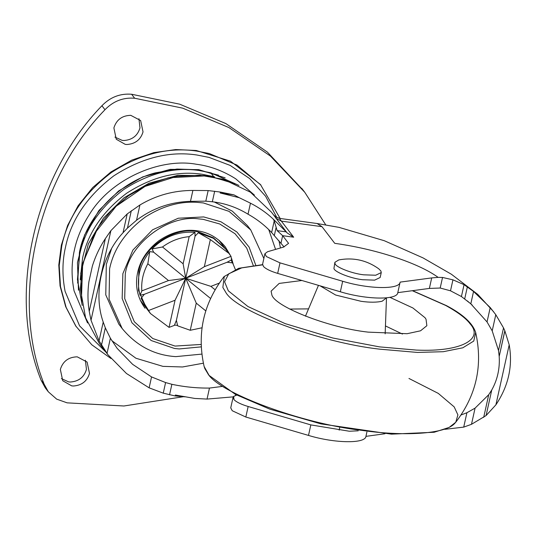 <?xml version="1.0" encoding="UTF-8"?>
<svg xmlns="http://www.w3.org/2000/svg" width="536" height="536" viewBox="0 0 536 536"><rect width="100%" height="100%" fill="white"/><g stroke="black" fill="none" stroke-linecap="round" stroke-linejoin="round"><path stroke-width="0.8" d="M301.902 280.495L279.162 283.423L271.095 291.175L271.725 294.143C272.529 305.667 327.677 327.731 368.205 332.132L407.132 333.707L420.539 330.806L426.864 325.707L426.026 319.201L425.008 317.707L412.874 307.959L389.927 297.353M402.429 334.055L385.444 325.928M308.542 308.877L289.715 309.064M280.161 218.474L260.442 184.505L230.493 161.169L196.243 150.489L175.721 149.571L153.839 152.633L131.782 160.117L110.945 171.956L92.695 187.546L78.075 205.804L67.63 225.422L61.359 245.14L58.786 265.032L60.052 285.916L65.673 306.672L75.73 325.995L91.803 344.795L110.952 358.49M260.972 185.108L237.019 165.095L209.348 153.557L196.745 151.078C168.599 146.844 140.151 154 111.401 172.552C84.165 193.288 67.63 217.696 61.794 245.769L59.221 265.668L60.488 286.566L66.116 307.329L76.172 326.659M126.992 144.506L125.25 144.372L116.265 139.246L113.887 127.91C116.453 119.749 122.087 115.555 130.771 115.334L140.653 120.56L143.032 131.889C140.707 139.655 135.36 143.856 126.992 144.506M138.938 118.711L139.983 127.903C137.658 135.668 132.312 139.869 123.943 140.519L122.201 140.385L114.932 137.102M73.452 386.007L71.71 385.873L62.725 380.748L60.347 369.411C62.913 361.251 68.548 357.056 77.231 356.835L87.113 362.061L89.492 373.391C87.167 381.156 81.82 385.357 73.452 386.007M85.398 360.219L86.443 369.405C84.118 377.17 78.772 381.371 70.404 382.021L68.662 381.887L61.392 378.604M183.205 396.74L123.937 405.993L67.127 402.851L56.682 399.139L48.307 391.783L45.258 387.803L41.084 380.178C6.941 295.812 33.48 176.089 101.927 105.739C110.235 97.163 120.131 93.331 131.601 94.249L179.701 104.185L225.884 123.588L267.364 152.09L303.222 190.287M48.307 391.783L44.14 384.165C9.99 299.798 36.535 180.076 104.976 109.726C113.29 101.15 123.18 97.318 134.657 98.235L182.756 108.171L228.932 127.568L270.419 156.077L304.763 192.277L325.707 224.819M225.281 248.61L213.442 237.843L199.687 232.349C176.88 224.765 141.946 246.875 138.811 271.859L138.482 290.445L146.784 308.736M232.182 262.787L231.311 259.98M202.005 327.791L190.246 330.276L196.256 303.142L205.757 310.86M228.952 253.401L231.016 256.355L204.343 266.687L210.353 239.552L228.952 253.401L225.596 249.019L213.462 238.299L198.32 232.771L195.05 236.175L194.997 232.323C178.441 231.143 164.13 236.691 152.056 248.952L153.665 252.201L149.758 251.585C139.286 265.153 136.064 279.712 140.077 295.262L144.331 294.298L141.102 298.351L150.449 313.533L169.041 327.375L174.361 325.392L176.384 320.361L177.691 325.848L190.246 330.276M194.997 232.323L189.154 236.657C179.426 237.589 170.535 241.039 162.482 246.989L152.056 248.952M141.826 290.901C141.122 281.487 143.132 272.442 147.836 263.772L168.498 280.569L141.826 290.901L140.077 295.262M149.758 251.585L147.836 263.772M141.102 298.351L147.092 309.145L150.449 313.533M235.317 269.407L232.611 262.901L227.103 262.238L231.579 259.819L231.016 256.355M210.353 239.552L198.32 232.771M169.041 327.375L175.058 300.247L148.385 310.579M219.184 283.155L210.896 286.365L215.037 289.728M176.384 320.361L185.717 278.264L175.058 300.247M210.896 286.365L185.717 278.264L195.05 236.175M227.103 262.238L185.717 278.264L204.343 266.687M168.498 280.569L185.717 278.264L210.521 298.438M153.665 252.201L185.717 278.264L144.331 294.298M162.482 246.989L183.138 263.792L189.154 236.657M183.138 263.792L185.717 278.264L196.256 303.142M219.74 241.374L219.371 240.597M140.579 300.951L141.236 301.507M214.306 201.998L232.369 211.184L247.471 225.669L250.768 229.978L229.046 211.358L203.372 202.943L197.295 202.36C179.902 201.181 162.622 206.032 145.47 216.913C125.752 231.385 113.8 248.664 109.612 268.737L109.076 299.189L122.154 328.501L118.851 324.186L105.773 294.88L106.316 264.429L111.528 248.764M238.929 185.436L210.755 172.793L199.332 170.528C174.381 166.776 149.169 173.128 123.682 189.57C99.535 207.955 84.876 229.589 79.703 254.479L77.432 279.49L82.229 305.466M214.541 176.78L202.199 174.274C177.249 170.522 152.03 176.867 126.55 193.308C102.403 211.693 87.743 233.328 82.571 258.218L80.226 279.665M110.885 230.654L91.026 320.233L89.237 311.362L105.371 238.587L110.885 230.654L127.2 213.931L139.93 204.98C156.204 195.292 173.852 190.448 192.893 190.441L208.162 190.568L205.811 201.168L190.474 201.348C170.595 201.918 152.619 208.216 136.546 220.249L127.447 228.095L123.025 232.745C101.451 255.987 93.09 293.701 103.22 322.089L105.331 327.858L110.389 338.236L117.109 348.34L132.626 364.339L151.547 376.929L165.597 382.557L171.875 384.299C184.31 386.945 196.846 388.205 209.476 388.071L222.025 386.456M205.811 201.168L212.336 201.77C225.06 203.265 236.952 207.405 248.021 214.192C257.005 219.211 264.878 225.334 271.638 232.557L284.06 246.915M280.449 247.974L278.975 240.691M275.571 249.394L268.777 229.689M111.836 340.682L135.916 358.236L162.89 366.356L182.481 366.972L203.365 363.207M277.146 230.627L286.197 231.867L273.239 219.097L274.224 220.892L277.146 230.627L282.653 235.679L293.674 237.2L281.36 221.127C279.913 219.184 279.437 218.286 279.926 218.447L275.993 217.047L273.722 215.137L271.41 212.122L250.379 192.169L223.391 179.305L199.774 175.198L176.518 176.438L145.075 186.394L116.158 206.219L94.517 233.575L82.779 263.92L80.36 288.864L85.593 317.821L99.515 343.75L107.93 354.732L99.053 340.903L91.026 320.233M293.674 237.2L287.075 232.879L273.621 215.01M275.873 216.973L273.38 214.728M491.76 389.974C497.455 379.749 499.934 368.58 499.197 356.447L504.865 330.873L509.2 344.815C512.939 365.921 508.503 385.933 495.894 404.841L486.092 415.547L491.76 389.974L486.092 415.547M358.229 430.81L349.338 431.232L310.833 424.901L248.155 406.502C241.126 404.378 236.41 402.094 234.004 399.662L233.073 397.35L233.636 396.419L236.745 395.065M282.686 235.699L288.569 243.357L283.591 247.063L267.605 251.712L264.918 253.709L262.586 264.235L263.518 266.539C265.916 268.978 270.633 271.263 277.668 273.387L340.347 291.778C366.557 299.765 397.377 300.227 397.799 292.643L400.131 282.117L431.708 277.909L429.376 288.428L440.197 288.026L442.542 277.454L452.947 279.832L464.055 284.67L473.549 291.484L470.816 303.832L487.036 321.942L492.202 330.866L495.787 314.692L503.525 327.905L504.818 330.759L499.197 356.447M397.799 292.643L429.376 288.428M220.175 192.987L239.284 197.71L233.998 194.876L220.376 192.062L220.175 192.987L233.998 194.876M286.197 231.867L287.075 232.879M233.837 396.814L207.037 399.079L194.776 398.442L175.379 395.032L175.172 395.963L185.134 396.834M235.753 395.354L236.175 394.771M264.918 253.709L266.412 256.577L280 262.861L342.678 281.259C368.889 289.246 399.709 289.708 400.131 282.117M105.371 238.587C99.696 247.237 95.368 256.402 92.366 266.091L88.929 281.601C87.556 291.618 87.656 301.54 89.237 311.362M88.929 281.601L92.366 266.091M444.893 429.323L463.72 427.118L471.486 424.311L486.005 415.614M473.549 291.484L490.226 307.55L495.787 314.692M317.111 223.525L321.982 226.674L334.739 243.331C359.2 246.774 382.302 252.469 404.043 260.409C418.73 265.883 430.093 271.538 438.126 277.367L442.542 277.454M438.126 277.367L431.708 277.909M366.912 431.962L365.934 436.364L385.002 433.745M365.954 436.284C365.532 443.868 334.712 443.406 308.502 435.42L245.823 417.028L232.235 410.737L230.741 407.876L233.073 397.35M175.172 395.963L163.246 393.156L149.129 387.836L126.463 373.498L107.93 354.732M220.376 192.062L208.162 190.568M239.284 197.71L250.466 203.184C258.962 207.532 266.553 212.839 273.239 219.097M151.547 376.929L149.129 387.836M192.893 190.441L190.474 201.348M276.067 227.673L274.338 235.485M282.653 235.679L281.005 243.116M235.726 394.536L235.532 395.421M274.224 220.892L271.638 232.557M250.466 203.184L248.021 214.192M209.476 388.071L207.037 399.079M461.128 414.951L466.91 412.727L475.07 408.137L471.486 424.311M470.816 303.832L461.422 296.529L450.508 290.807L440.197 288.026M464.055 284.67L461.422 296.529M503.525 327.905L498.507 350.524L492.202 330.866M499.177 356.206L498.507 350.524M475.07 408.137L488.711 394.717L483.7 417.343M488.711 394.717L491.646 390.168M335.034 263.524C335.275 266.955 351.663 273.507 363.71 274.814L375.703 275.236L381.25 272.59L380.895 270.975L378.697 268.757C366.651 260.195 353.358 257.247 338.812 259.92L334.886 262.312L335.034 263.524M334.886 262.312L333.948 268.435C334.183 271.859 350.578 278.419 362.617 279.725L374.617 280.147L380.158 277.501L381.25 272.59M320.086 285.835L335.663 295.041L361.083 301.306C369.726 302.518 376.754 302.485 382.168 301.212L386.483 297.835L385.156 333.854M262.573 264.858L241.723 267.879L228.758 273.775L224.591 281.789L228.323 290.834L247.96 306.545L285.145 323.623L332.876 338.028L379.501 346.879L416.425 350.082C461.938 352.112 483.827 338.906 470.119 323.865C466.079 318.371 457.945 312.233 445.718 305.466L412.298 290.706M224.276 276.341L222.855 287.47L225.596 292.013C235.364 311.208 320.146 342.638 379.769 349.171L417.423 352.433L443.279 351.71L462.823 347.797L473.757 341.057L475.66 332.414C472.564 323.148 462.829 314.223 446.468 305.641L412.559 290.673M262.546 264.657L238.708 268.288L224.035 276.63C203.399 303.564 196.759 333.513 204.115 366.47L204.859 368.647L207.6 373.19C217.368 392.386 302.15 423.815 361.773 430.348C402.529 436.378 445.624 434.408 454.943 423.165L455.747 422.254L457.912 414.904L454.18 406.878L438.274 393.384L408.961 378.456M276.797 217.489L265.635 196.283L249.622 178.528L230.172 165.416L209.02 157.396L196.759 154.984C169.389 150.864 141.718 157.832 113.766 175.868C87.274 196.035 71.188 219.773 65.513 247.083C62.243 261.132 62.102 275.893 65.097 291.35L79.583 325.868L106.041 352.266M254.426 195.111L235.726 178.816C223.043 170.81 209.911 165.959 196.317 164.251C161.048 157.638 111.146 178.227 89.17 214.829C81.841 226.427 76.943 238.071 74.457 249.763C71.422 262.814 71.295 276.516 74.069 290.867L87.536 322.947M44.14 384.165L41.084 380.178M104.976 109.726L101.927 105.739M134.657 98.235L131.601 94.249M174.508 325.077L177.523 325.399M233.267 264.375L231.559 258.345M230.333 255.317L225.247 246.781C217.013 236.731 206.46 231.277 193.59 230.406C181.704 229.549 170.053 233.046 158.636 240.912C147.038 250.017 140.01 260.71 137.538 273.005C134.911 285.862 137.404 297.607 145.022 308.227M210.755 172.793L213.623 176.532M218.527 175.185L197.241 169.718L176.94 169.054L155.286 172.88C116.975 182.702 85.237 219.706 79.442 252.382L77.646 283.102M255.766 265.186L249.093 247.096L236.912 232.014L220.973 221.79L203.7 216.933L178.287 218.219L152.579 229.797L132.888 250.078L122.871 273.655L122.154 298.498L131.963 322.813L151.172 340.528L174.535 348.474L179.191 348.943L201.221 346.872M201.127 344.447L175.064 346.075L152.747 338.524L134.308 321.721L124.707 298.579L125.283 273.983C129.344 244.175 167.869 214.454 198.682 218.882L203.164 219.331L219.727 223.974L235.029 233.736L246.761 248.148L253.26 265.461M234.487 183.359L207.62 175.781L168.344 177.771L147.916 184.699L128.613 195.667L111.709 210.105L98.175 227.016L82.691 263.451L81.385 300.636M321.982 226.674L281.36 221.127L275.826 218.192M509.2 344.815L495.894 404.841M234.004 399.662L233.636 396.419M342.678 281.259L340.347 291.778M280 262.861L277.668 273.387M214.675 191.231L212.336 201.77M171.875 384.299L169.537 394.838M165.597 382.557L163.246 393.156M110.389 338.236L107.006 353.505M139.93 204.98L136.546 220.249M131.3 210.722L127.447 228.095M105.331 327.858L101.478 345.231M103.22 322.089L99.053 340.903M127.2 213.931L123.025 232.745M310.833 424.901L308.502 435.42M248.155 406.502L245.823 417.028M490.226 307.55L487.036 321.942M466.91 412.727L463.72 427.118M467.372 286.827L464.699 298.887M452.947 279.832L450.508 290.807M305.46 316.186L318.458 285.36M475.66 332.414C483.016 365.378 476.377 395.327 455.747 422.254L449.168 427.413L434.167 432.257L391.427 434.147L320.883 423.875L269.829 409.162L235.418 394.375L209.107 375.421L204.115 366.47M301.708 188.29L304.763 192.277M146.469 308.334L140.231 300.194M218.735 240.061L224.966 248.202M263.859 258.499L250.768 229.978M122.154 328.501C136.533 345.881 154.415 355.254 175.795 356.628L201.844 354.102M78.477 290.184L77.452 262.493L84.594 234.982L98.979 210.434L118.59 190.984L142.65 176.92L170.247 169.363L198.722 169.637L225.154 177.831M236.771 184.391L208.203 175.6L177.925 175.319L148.975 183.232L123.937 197.838L103.448 218.152L88.333 243.974L80.742 273.239L81.787 303.108M279.886 218.433L317.292 223.546L339.007 227.365L384.312 240.724L423.031 257.896L451.459 274.291L477.717 294.351L493.649 311.785M467.245 300.857L472.216 305.078M339.161 430.153L339.697 427.762"/></g></svg>
